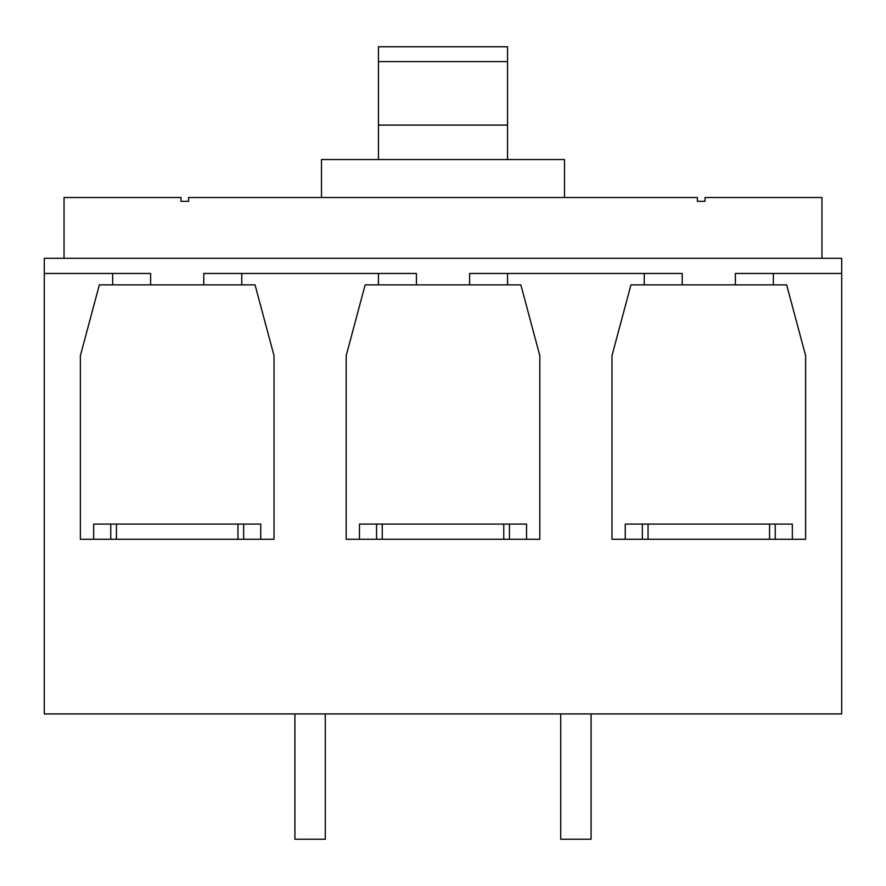 <?xml version="1.0" encoding="UTF-8"?>
<svg xmlns="http://www.w3.org/2000/svg" width="886" height="886" viewBox="0 0 886 886"><rect width="100%" height="100%" fill="white"/><g stroke="black" fill="none" stroke-linecap="round" stroke-linejoin="round"><path stroke-width="1.33" d="M150.62 284.86L150.62 273.464L44.3 273.464L44.3 713.939L841.7 713.939L841.7 273.464L735.38 273.464L735.38 284.86L682.22 284.86L682.22 273.464L469.58 273.464L469.58 284.86L416.42 284.86L416.42 273.464L203.78 273.464L203.78 284.86L99.354 284.86L80.371 355.718L80.371 539.264L274.029 539.264L274.029 355.718L255.046 284.86L203.78 284.86M45.064 273.464L44.3 273.386L44.3 258.28L841.7 258.28L841.7 273.386L840.936 273.464M241.756 273.464L241.756 284.86M378.444 273.464L378.444 284.86L416.42 284.86M735.38 284.86L786.646 284.86L805.629 355.718L805.629 539.264L611.971 539.264L611.971 355.718L630.954 284.86L682.22 284.86M469.58 284.86L520.846 284.86L539.829 355.718L539.829 539.264L346.171 539.264L346.171 355.718L365.154 284.86L378.444 284.86M507.556 273.464L507.556 284.86M112.644 273.464L112.644 284.86M773.356 273.464L773.356 284.86M644.244 273.464L644.244 284.86M821.953 258.28L821.953 197.523L705.001 197.523L705.001 201.321L697.404 201.321L697.404 197.523L188.596 197.523L188.596 201.321L180.999 201.321L180.999 197.523L64.047 197.523L64.047 258.28M359.461 539.264L359.461 524.08L526.539 524.08L526.539 539.264M509.45 524.08L509.45 539.264M503.757 524.08L503.757 539.264M382.243 524.08L382.243 539.264M376.55 524.08L376.55 539.264M93.661 539.264L93.661 524.08L260.739 524.08L260.739 539.264M243.65 524.08L243.65 539.264M237.957 524.08L237.957 539.264M116.443 524.08L116.443 539.264M110.75 524.08L110.75 539.264M625.261 539.264L625.261 524.08L792.339 524.08L792.339 539.264M775.25 524.08L775.25 539.264M769.557 524.08L769.557 539.264M648.043 524.08L648.043 539.264M642.35 524.08L642.35 539.264M564.504 197.523L564.504 159.558L321.496 159.558L321.496 197.523M378.444 159.558L378.444 46.759L507.556 46.759L507.556 159.558M378.444 125.092L507.556 125.092M294.916 713.939L294.916 839.241L325.284 839.241L325.284 713.939M560.716 713.939L560.716 839.241L591.084 839.241L591.084 713.939M378.444 61.599L507.556 61.599"/></g></svg>
